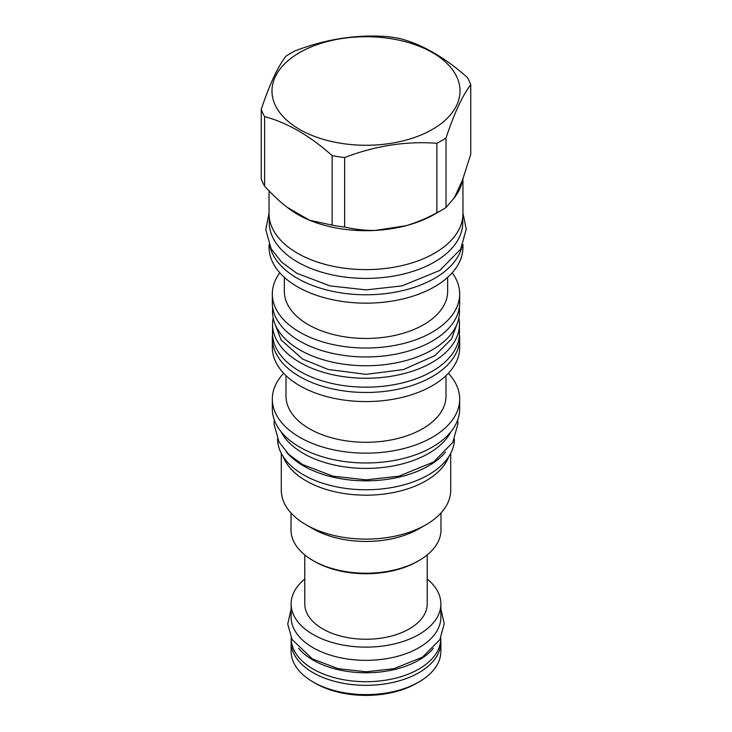 <?xml version="1.0" encoding="UTF-8"?>
<svg xmlns="http://www.w3.org/2000/svg" width="732" height="732" viewBox="0 0 732 732"><rect width="100%" height="100%" fill="white"/><g stroke="black" fill="none" stroke-linecap="round" stroke-linejoin="round"><path stroke-width="1.1" d="M459.458 306.562L459.458 311.795A93.458 53.958 180 0 1 401.767 361.645A93.458 53.958 180 0 1 299.919 349.951A93.458 53.958 0 0 1 272.542 311.795L272.542 306.562M272.322 293.944L272.322 302.874A93.678 54.086 0 0 0 330.15 352.833A93.678 54.086 0 0 0 432.237 341.112A93.678 54.086 0 0 0 459.678 302.874L459.678 293.944A93.678 54.086 180 0 1 432.237 332.191A93.678 54.086 0 0 1 330.15 343.912A93.678 54.086 0 0 1 272.322 293.944A93.678 54.086 0 0 1 279.789 272.789M452.211 272.789A93.678 54.086 180 0 1 459.678 293.944M447.655 277.364L447.655 291.318A81.655 47.141 180 0 1 423.737 324.651A81.655 47.141 0 0 1 334.753 334.872A81.655 47.141 0 0 1 284.345 291.318L284.345 277.364M462.953 244.534L462.953 247.178A96.953 55.98 180 0 1 434.561 286.761A96.953 55.98 0 0 1 328.897 298.894A96.953 55.98 0 0 1 269.047 247.178L269.047 244.534M269.998 246.62A96.953 55.98 0 0 0 335.274 291.885A96.953 55.98 0 0 0 434.561 278.37A96.953 55.98 180 0 0 462.002 246.62M462.734 217.377L462.734 222.546A96.734 55.852 180 0 1 403.021 274.143A96.734 55.852 180 0 1 297.595 262.038A96.734 55.852 0 0 1 269.266 222.546L269.266 217.377M269.047 190.869L269.047 213.625A96.953 55.98 0 0 0 328.897 265.341A96.953 55.98 0 0 0 434.561 253.199A96.953 55.98 0 0 0 462.953 213.625L462.953 178.91M261.251 109.407L261.251 178.919A106.899 61.717 0 0 0 264.609 186.138C272.533 194.804 280.045 201.849 287.145 207.275A96.953 55.98 0 0 0 309.59 220.24A96.953 55.98 0 0 0 375.425 230.424A96.953 55.98 0 0 0 406.086 225.676A96.953 55.98 0 0 0 434.561 214.293L441.588 210.23A106.899 61.717 0 0 0 446.026 207.504L446.026 137.991C454.27 113.195 462.505 95.444 470.749 84.738A106.899 61.717 0 0 0 467.391 77.519C444.882 57.48 422.382 44.478 399.873 38.531A106.899 61.717 0 0 0 387.365 36.6C356.621 34.312 325.868 39.061 295.124 50.865A106.899 61.717 0 0 0 290.412 53.436A106.899 61.717 0 0 0 285.974 56.154C277.73 66.859 269.495 84.61 261.251 109.407A106.899 61.717 0 0 0 264.609 116.626C287.118 122.573 309.618 135.576 332.127 155.614A106.899 61.717 0 0 0 344.635 157.545C375.379 145.741 406.132 140.983 436.876 143.28A106.899 61.717 0 0 0 441.588 140.718A106.899 61.717 0 0 0 446.026 137.991M446.026 207.504L454.279 197.85A96.953 55.98 0 0 0 462.496 180.145L470.749 154.251L470.749 84.738M454.279 197.85L462.496 180.145M287.145 207.275L309.59 220.24L332.127 225.127A106.899 61.717 0 0 0 344.635 227.057C355.459 229.473 365.716 230.598 375.425 230.424L406.086 225.676C415.858 222.821 426.115 218.529 436.876 212.792L436.876 143.28M436.876 212.792A106.899 61.717 0 0 0 441.588 210.23M299.525 52.622A94.007 54.269 0 0 0 299.525 129.372A94.007 54.269 0 0 0 432.475 129.372A94.007 54.269 0 0 0 432.475 52.622A94.007 54.269 0 0 0 299.525 52.622M344.635 227.057L344.635 157.545M332.127 225.127L332.127 155.614M264.609 186.138L264.609 116.626M273.173 318.045A93.458 53.958 0 0 0 272.542 324.294A93.458 53.958 0 0 0 299.919 362.441A93.458 53.958 180 0 0 401.767 374.144A93.458 53.958 180 0 0 459.458 324.294L459.458 333.216A93.458 53.958 180 0 1 401.767 383.065A93.458 53.958 180 0 1 299.919 371.371A93.458 53.958 0 0 1 272.542 333.216L272.542 324.294M458.827 318.045A93.458 53.958 180 0 1 459.458 324.294M459.431 334.487A93.678 54.086 180 0 1 459.678 338.394A93.678 54.086 180 0 1 432.237 376.632A93.678 54.086 0 0 1 330.15 388.353A93.678 54.086 0 0 1 272.322 338.394A93.678 54.086 0 0 1 272.569 334.487M459.678 338.394L459.678 347.499A93.678 54.086 180 0 1 432.237 385.737A93.678 54.086 0 0 1 330.15 397.458A93.678 54.086 0 0 1 272.322 347.499L272.322 338.394M446.017 375.617L446.017 396.094A80.017 46.198 180 0 1 422.574 428.76A80.017 46.198 0 0 1 335.384 438.77A80.017 46.198 0 0 1 285.983 396.094L285.983 375.617M283.659 373.283A93.678 54.086 0 0 0 272.322 399.077A93.678 54.086 0 0 0 330.15 449.045A93.678 54.086 0 0 0 432.237 437.324A93.678 54.086 180 0 0 459.678 399.077A93.678 54.086 180 0 0 448.341 373.283M272.322 399.077L272.322 408.895A93.678 54.086 0 0 0 330.15 458.863A93.678 54.086 0 0 0 432.237 447.142A93.678 54.086 0 0 0 459.678 408.895L459.678 399.077M281.051 431.688A88.535 51.121 0 0 0 428.604 453.428A88.535 51.121 180 0 0 450.949 431.688M286.468 452.102A88.426 51.057 0 0 0 303.469 465.881A88.426 51.057 180 0 0 445.532 452.102M277.574 439.173A88.426 51.057 0 0 0 303.469 474.812A88.426 51.057 180 0 0 399.471 485.966A88.426 51.057 180 0 0 454.426 439.173M448.771 456.667A84.711 48.907 180 0 1 425.905 480.851A84.711 48.907 0 0 1 342.137 493.194A84.711 48.907 0 0 1 283.229 456.667M281.289 453.355L281.289 490.202A84.711 48.907 0 0 0 306.095 524.789A84.711 48.907 0 0 0 425.905 524.789L419.024 528.76L425.905 524.789A84.711 48.907 180 0 0 450.711 490.202L450.711 453.355M306.095 524.789L312.976 528.76A74.984 43.289 0 0 0 419.024 528.76M291.016 512.958L291.016 529.922A74.984 43.289 0 0 0 312.976 560.529A74.984 43.289 0 0 0 419.024 560.529L419.024 560.529A74.984 43.289 0 0 0 440.984 529.922L440.984 512.958M417.478 561.426L419.024 560.529L417.478 561.426A72.797 42.026 0 0 1 314.522 561.426L312.976 560.529M304.787 554.92L304.787 603.909A61.214 35.337 0 0 0 322.721 628.898A61.214 35.337 180 0 0 389.424 636.556A61.214 35.337 180 0 0 427.214 603.909L427.214 554.92M427.214 579.012A74.874 43.225 180 0 1 440.874 603.909A74.874 43.225 180 0 1 394.658 643.849A74.874 43.225 180 0 1 313.058 634.47A74.874 43.225 180 0 1 291.126 603.909A74.874 43.225 180 0 1 304.787 579.012M440.874 603.909L440.874 617.113A74.874 43.225 180 0 1 394.658 657.052A74.874 43.225 180 0 1 313.058 647.683A74.874 43.225 180 0 1 291.126 617.113L291.126 603.909M298.619 648.314A74.765 43.17 0 0 0 313.131 660.136A74.765 43.17 180 0 0 433.381 648.314M291.235 637.929L291.235 638.533A74.765 43.17 0 0 0 313.131 669.057A74.765 43.17 180 0 0 394.612 678.418A74.765 43.17 180 0 0 440.765 638.533L440.765 637.929M291.254 639.558A74.874 43.225 0 0 0 291.126 642.101A74.874 43.225 0 0 0 313.058 672.671A74.874 43.225 180 0 0 394.658 682.041A74.874 43.225 180 0 0 440.874 642.101L440.874 651.389A74.874 43.225 0 0 1 418.942 681.949A74.874 43.225 0 0 1 313.058 681.959A74.874 43.225 0 0 0 313.058 681.959L315.373 683.295A71.599 41.34 0 0 0 315.373 683.295L315.373 683.295A71.599 41.34 0 0 0 416.627 683.295L418.942 681.949M440.746 639.558A74.874 43.225 180 0 1 440.874 642.101M291.126 642.101L291.126 651.389A74.874 43.225 0 0 0 313.058 681.949L315.373 683.295M363.786 387.155A84.491 48.779 0 0 0 368.214 387.155M274.326 322.281L281.106 339.959L302.581 359.073L328.119 369.45L366.009 374.354L403.433 369.578L434.973 355.569L451.58 338.898L457.674 322.281M462.953 213.058L466.229 229.198L460.684 249.127L439.786 270.447L401.996 285.901L366.22 289.899L330.004 285.901L296.707 273.219L281.646 262.129L271.142 248.825L265.771 229.619L269.047 213.058M457.738 419.848L457.921 423.91L452.788 442.384L433.545 462.02L398.922 476.184L366.201 479.844L333.078 476.184L302.581 464.564L288.737 454.371L279.057 442.101L274.079 424.295L274.262 419.848M440.874 609.015L444.26 623.691L439.795 639.768L422.446 657.18L393.862 668.691L366.165 671.784L338.138 668.691L312.244 658.818L292.068 639.521L287.74 624.03L291.126 609.015"/></g></svg>
